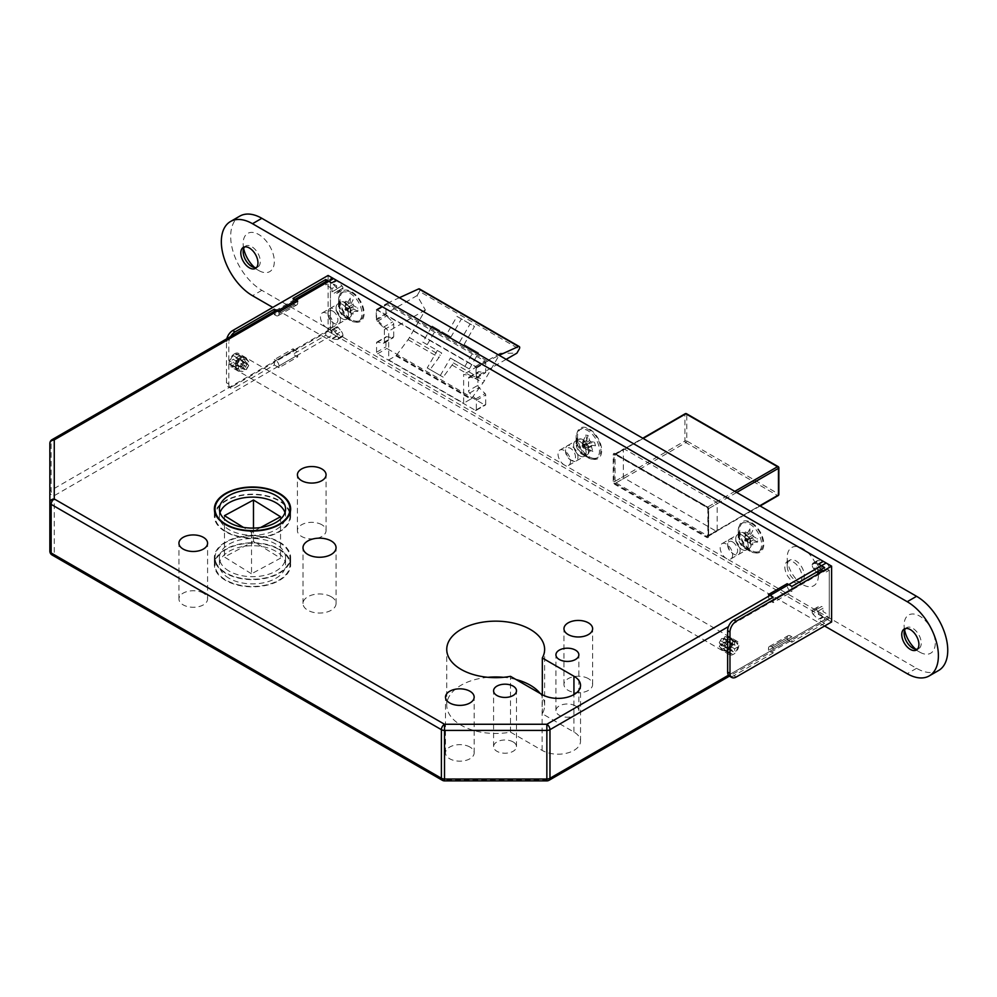 <?xml version="1.0" encoding="UTF-8"?>
<svg xmlns="http://www.w3.org/2000/svg" width="997" height="997" viewBox="0 0 997 997"><rect width="100%" height="100%" fill="white"/><g stroke="black" fill="none" stroke-linecap="round" stroke-linejoin="round"><path stroke-width="0.75" stroke-dasharray="4.99 3.74" d="M234.569 353.761A7.714 4.449 -60 0 1 238.433 353.374A7.714 4.449 -60 0 1 239.616 359.556A7.714 4.449 -60 0 1 234.569 366.36A7.714 4.449 -60 0 1 230.718 366.746A7.714 4.449 -60 0 1 229.534 360.565A7.714 4.449 -60 0 1 234.569 353.761M733.406 641.756A7.714 4.449 -60 0 1 737.269 641.383A7.714 4.449 -60 0 1 738.453 647.564A7.714 4.449 -60 0 1 733.406 654.356A7.714 4.449 -60 0 1 729.555 654.742A7.714 4.449 -60 0 1 728.371 648.561A7.714 4.449 -60 0 1 733.406 641.756M348.526 315.152A8.823 5.097 60 0 1 346.694 319.19A8.823 5.097 60 0 1 339.902 316.822A8.823 5.097 60 0 1 336.051 307.948A8.823 5.097 60 0 1 337.883 303.911A8.823 5.097 60 0 1 344.675 306.278A8.823 5.097 60 0 1 348.526 315.152M332.936 324.15A8.823 5.097 60 0 1 331.116 328.187A8.823 5.097 60 0 1 324.312 325.82A8.823 5.097 60 0 1 320.461 316.946A8.823 5.097 60 0 1 322.293 312.908A8.823 5.097 60 0 1 329.085 315.276A8.823 5.097 60 0 1 332.936 324.15M586.099 452.314A8.823 5.097 60 0 1 584.267 456.352A8.823 5.097 60 0 1 577.475 453.984A8.823 5.097 60 0 1 573.624 445.111A8.823 5.097 60 0 1 575.456 441.073A8.823 5.097 60 0 1 582.248 443.441A8.823 5.097 60 0 1 586.099 452.314M570.508 461.312A8.823 5.097 60 0 1 568.676 465.35A8.823 5.097 60 0 1 561.884 462.982A8.823 5.097 60 0 1 558.033 454.109A8.823 5.097 60 0 1 559.865 450.071A8.823 5.097 60 0 1 566.657 452.439A8.823 5.097 60 0 1 570.508 461.312M748.211 545.907A8.823 5.097 60 0 1 746.392 549.945A8.823 5.097 60 0 1 739.6 547.59A8.823 5.097 60 0 1 735.749 538.704A8.823 5.097 60 0 1 737.568 534.679A8.823 5.097 60 0 1 744.373 537.034A8.823 5.097 60 0 1 748.211 545.907M732.633 554.905A8.823 5.097 60 0 1 730.801 558.943A8.823 5.097 60 0 1 724.009 556.588A8.823 5.097 60 0 1 720.158 547.714A8.823 5.097 60 0 1 721.978 543.677A8.823 5.097 60 0 1 728.782 546.032A8.823 5.097 60 0 1 732.633 554.905M289.977 512.122A38.135 22.021 0 0 0 279.472 500.644A38.135 22.021 0 0 0 241.249 495.173A38.135 22.021 0 0 0 215.028 512.122M214.878 512.608A38.135 22.021 0 0 0 214.367 516.209A38.135 22.021 0 0 0 225.534 531.775A38.135 22.021 0 0 0 267.096 536.548A38.135 22.021 0 0 0 290.638 516.209A38.135 22.021 0 0 0 290.127 512.608M225.995 531.513A37.475 21.635 0 0 0 266.847 536.199A37.475 21.635 0 0 0 289.977 516.209A37.475 21.635 0 0 0 278.998 500.905A37.475 21.635 0 0 0 238.158 496.219A37.475 21.635 0 0 0 215.028 516.209A37.475 21.635 0 0 0 225.995 531.513M220.025 512.608A33.063 19.093 0 0 0 219.427 516.209A33.063 19.093 0 0 0 229.123 529.706A33.063 19.093 0 0 0 265.152 533.844A33.063 19.093 0 0 0 285.566 516.209A33.063 19.093 0 0 0 284.98 512.608M225.534 580.379A38.135 22.021 180 0 1 214.367 564.813A38.135 22.021 180 0 1 237.909 544.462A38.135 22.021 180 0 1 279.472 549.235A38.135 22.021 180 0 1 290.638 564.813A38.135 22.021 180 0 1 267.096 585.152A38.135 22.021 180 0 1 225.534 580.379M225.534 573.175A38.135 22.021 180 0 1 214.367 557.61A38.135 22.021 180 0 1 237.909 537.271A38.135 22.021 180 0 1 279.472 542.044A38.135 22.021 180 0 1 290.638 557.61A38.135 22.021 180 0 1 267.096 577.948A38.135 22.021 180 0 1 225.534 573.175M278.998 542.306A37.475 21.635 180 0 1 289.977 557.61A37.475 21.635 180 0 1 266.847 577.599A37.475 21.635 180 0 1 225.995 572.914A37.475 21.635 180 0 1 215.028 557.61A37.475 21.635 180 0 1 238.158 537.62A37.475 21.635 180 0 1 278.998 542.306M278.998 549.509A37.475 21.635 180 0 1 289.977 564.813A37.475 21.635 180 0 1 266.847 584.803A37.475 21.635 180 0 1 225.995 580.104A37.475 21.635 180 0 1 215.028 564.813A37.475 21.635 180 0 1 238.158 544.823A37.475 21.635 180 0 1 278.998 549.509M229.123 578.31A33.063 19.093 180 0 1 219.427 564.813A33.063 19.093 180 0 1 239.841 547.166A33.063 19.093 180 0 1 275.882 551.316A33.063 19.093 180 0 1 285.566 564.813A33.063 19.093 180 0 1 265.152 582.447A33.063 19.093 180 0 1 229.123 578.31M229.123 571.107A33.063 19.093 180 0 1 219.427 557.61A33.063 19.093 180 0 1 239.841 539.975A33.063 19.093 180 0 1 275.882 544.113A33.063 19.093 180 0 1 285.566 557.61A33.063 19.093 180 0 1 265.152 575.244A33.063 19.093 180 0 1 229.123 571.107M513.143 741.93A11.466 6.618 0 0 0 500.644 740.497A11.466 6.618 0 0 0 493.577 746.603A11.466 6.618 0 0 0 496.93 751.289A11.466 6.618 0 0 0 509.417 752.723A11.466 6.618 0 0 0 516.496 746.603A11.466 6.618 0 0 0 513.143 741.93M575.493 705.926A11.466 6.618 0 0 0 563.006 704.493A11.466 6.618 0 0 0 555.927 710.612A11.466 6.618 0 0 0 559.28 715.285A11.466 6.618 0 0 0 571.78 716.718A11.466 6.618 0 0 0 578.858 710.612A11.466 6.618 0 0 0 575.493 705.926M469.961 747.065A14.332 8.275 0 0 0 454.345 745.27A14.332 8.275 0 0 0 445.497 752.909A14.332 8.275 0 0 0 449.697 758.754A14.332 8.275 0 0 0 465.312 760.549A14.332 8.275 0 0 0 474.161 752.909A14.332 8.275 0 0 0 469.961 747.065M588.429 678.658A14.332 8.275 0 0 0 572.814 676.863A14.332 8.275 0 0 0 563.966 684.515A14.332 8.275 0 0 0 568.165 690.36A14.332 8.275 0 0 0 583.781 692.155A14.332 8.275 0 0 0 592.629 684.515A14.332 8.275 0 0 0 588.429 678.658M203.4 593.165A14.332 8.275 0 0 0 187.785 591.371A14.332 8.275 0 0 0 178.937 599.01A14.332 8.275 0 0 0 183.136 604.855A14.332 8.275 0 0 0 198.752 606.65A14.332 8.275 0 0 0 207.588 599.01A14.332 8.275 0 0 0 203.4 593.165M321.869 524.758A14.332 8.275 0 0 0 306.253 522.964A14.332 8.275 0 0 0 297.405 530.616A14.332 8.275 0 0 0 301.605 536.461A14.332 8.275 0 0 0 317.22 538.255A14.332 8.275 0 0 0 326.069 530.616A14.332 8.275 0 0 0 321.869 524.758M331.228 596.754A16.538 9.546 0 0 0 313.208 594.686A16.538 9.546 0 0 0 303.001 603.509A16.538 9.546 0 0 0 307.836 610.264A16.538 9.546 0 0 0 325.857 612.332A16.538 9.546 0 0 0 336.064 603.509A16.538 9.546 0 0 0 331.228 596.754M516.01 679.505A48.94 28.252 0 0 0 503.423 677.312M487.944 677.312A48.94 28.252 0 0 0 446.743 705.215A48.94 28.252 0 0 0 461.075 725.193A48.94 28.252 0 0 0 510.514 732.134L510.514 676.34M826.164 563.006A4.412 2.542 60 0 1 829.28 568.415L728.471 626.602M728.471 675.206L829.28 617.006L829.28 568.415M829.28 617.006A4.412 2.542 60 0 1 828.357 619.025A4.412 2.542 60 0 1 826.164 618.813L333.559 334.406A4.412 2.542 60 0 1 330.443 329.01L330.443 280.406A4.412 2.542 60 0 1 331.353 278.387L327.589 280.568M486.947 360.877L387.185 303.275L376.268 309.569L376.268 319.152L388.693 331.141L388.693 359.942L463.63 403.199L463.63 374.398L476.043 376.741L476.043 367.17L499.148 355.306M376.268 309.569L476.043 367.17M260.578 527.525L251.518 532.398L243.38 527.363M251.518 532.398L251.518 573.798L280.543 558.17L253.475 541.421L224.462 557.049L251.518 573.798M224.462 515.648L224.462 557.049M280.543 516.77L280.543 558.17M253.475 528.098L253.475 541.421M430.068 369.575L443.167 377.14L452.077 365.052A13.223 7.64 120 0 0 453.436 362.97L454.819 360.578L469.313 368.952L478.572 352.913L464.079 344.538L474.497 326.493L461.399 318.94L450.98 336.986L436.487 328.611L427.227 344.65L441.721 353.025L440.338 355.418A13.223 7.64 120 0 1 438.979 357.487L430.068 369.575L427.227 367.943L437.309 350.47L441.721 353.025M388.693 359.942L395.859 355.804A3.527 2.031 120 0 0 396.507 355.293L471.456 398.563L482.997 382.898A13.223 7.64 120 0 0 484.368 380.792L500.282 353.237L516.87 353.175M396.507 355.293L408.06 339.641A13.223 7.64 120 0 0 409.431 337.534L425.345 309.98L417.107 295.573L419.488 291.46L519.25 349.05M417.107 295.573L376.268 319.152M387.185 303.275L399.373 297.717M419.488 291.46A2.206 1.271 120 0 0 419.463 288.943M395.859 355.804L470.796 399.062L463.63 403.199M470.796 399.062A3.527 2.031 120 0 0 471.456 398.563M506.152 359.356L476.043 376.741M500.282 353.237L463.63 374.398M425.345 309.98L388.693 331.141M427.227 367.943L443.167 377.14M440.325 375.495L450.407 358.035L454.819 360.578M450.407 358.035L469.313 368.952M464.901 366.41L474.161 350.371L478.572 352.913M464.079 344.538L474.161 350.371M459.667 341.996L470.086 323.95L474.497 326.493M427.227 344.65L422.815 342.108L432.075 326.069L446.569 334.444L456.987 316.385L470.086 323.95M456.987 316.385L461.399 318.94M446.569 334.444L450.98 336.986M432.075 326.069L436.487 328.611M422.815 342.108L437.309 350.47M510.514 732.134L542.131 750.392A22.482 12.986 0 0 0 566.645 753.209A22.482 12.986 0 0 0 580.528 741.207A22.482 12.986 0 0 0 573.936 732.035L542.318 713.777A48.94 28.252 0 0 0 544.624 705.215A48.94 28.252 0 0 0 540.2 693.476M542.318 713.777L542.318 694.697M330.443 329.01L51.146 490.262A4.412 2.542 180 0 0 49.85 492.069A4.412 3.602 180 0 0 54.262 495.671L333.559 334.406M49.85 551.154A4.412 3.602 180 0 0 54.262 554.756L54.262 495.671A4.412 2.542 -120 0 1 51.146 490.262L51.146 441.659L330.443 280.406M444.512 780.875L444.512 780.065L54.262 554.756A4.412 2.542 120 0 1 52.056 554.98M546.855 780.875L546.855 780.065L444.512 780.065A4.412 2.542 120 0 1 442.307 780.277M583.581 448.114L583.507 446.606L586.224 448.039L585.164 444.425L582.56 444.151L583.619 447.753L586.224 448.039L583.594 448.189L582.435 443.316L585.575 435.141L587.071 440.275L582.622 443.578L582.909 440.873L583.955 444.488L587.657 444.886L590.249 451.192L583.806 448.014L583.955 444.488M582.535 444.575L582.771 445.397L582.56 444.151L586.784 444.026L590.772 441.733L594.461 442.132L586.784 444.026M572.378 460.527A7.054 4.075 60 0 1 570.508 459.866A7.054 4.075 60 0 1 565.523 451.23A7.054 4.075 60 0 1 568.639 447.69A7.054 4.075 60 0 1 575.132 454.62A7.054 4.075 60 0 1 572.378 460.527M574.098 461.412A8.823 5.097 60 0 1 571.755 460.589A8.823 5.097 60 0 1 565.523 449.797A8.823 5.097 60 0 1 567.343 445.759A8.823 5.097 60 0 1 569.412 445.36A8.823 5.097 60 0 1 576.951 452.414A8.823 5.097 60 0 1 576.166 461.025A8.823 5.097 60 0 1 574.098 461.412M584.691 455.293A8.823 5.097 60 0 1 582.36 454.47A8.823 5.097 60 0 1 576.116 443.665A8.823 5.097 60 0 1 577.948 439.64A8.823 5.097 60 0 1 580.017 439.241A8.823 5.097 60 0 1 587.557 446.295A8.823 5.097 60 0 1 586.759 454.906A8.823 5.097 60 0 1 584.691 455.293M592.206 459.168A16.538 9.546 60 0 1 587.806 457.623A16.538 9.546 60 0 1 576.116 437.371A16.538 9.546 60 0 1 579.544 429.807A16.538 9.546 60 0 1 583.419 429.071A16.538 9.546 60 0 1 597.552 442.294A16.538 9.546 60 0 1 596.081 458.446A16.538 9.546 60 0 1 592.206 459.168M593.601 458.358A16.538 9.546 60 0 1 579.469 445.136A16.538 9.546 60 0 1 580.952 428.997A16.538 9.546 60 0 1 584.828 428.261A16.538 9.546 60 0 1 598.96 441.484A16.538 9.546 60 0 1 597.477 457.635A16.538 9.546 60 0 1 593.601 458.358M582.909 440.873L586.61 441.272M591.358 446.344L591.819 445.347L595.521 445.746L587.844 447.641L587.37 448.638L591.358 446.344L592.854 451.479L590.249 451.192M591.819 445.347L587.844 447.641M583.681 447.192L587.657 444.886M590.772 441.733L589.676 440.562L585.688 442.867L588.168 435.427L589.676 440.562M588.168 435.427L585.575 435.141M594.461 442.132L595.521 445.746M584.167 444.674L584.354 445.347L585.164 444.425L584.84 445.397A1.77 1.321 -83.7 0 0 585.501 447.665L587.183 448.388M592.854 451.479L587.37 448.638M588.753 446.058L584.778 448.351M583.095 442.581L587.071 440.275M585.688 442.867L585.812 443.69M584.84 445.397L583.507 446.606M582.896 447.391A1.77 1.321 -83.7 0 1 582.236 445.123M748.759 538.392L747.401 539.788A1.77 1.022 120 0 0 747.401 541.82L745.108 540.499L745.108 537.258L745.108 541.109A1.77 1.022 0 0 0 745.631 541.82A1.77 1.022 0 0 0 746.878 542.119L747.912 542.119L747.912 538.879L745.108 537.869A1.77 1.022 0 0 0 745.631 538.579A1.77 1.022 0 0 0 746.878 538.879L747.912 538.879L745.631 540.2L746.878 541.521L752.735 544.923L752.735 540.312L753.582 539.826L749.594 542.119L757.57 542.131L757.57 538.891L753.582 536.585L752.735 535.127L752.735 530.516L748.759 538.392L757.57 538.891M732.633 541.944A7.054 4.075 60 0 1 737.618 550.593A7.054 4.075 60 0 1 732.633 553.472L733.879 554.195A8.823 5.097 60 0 1 727.636 543.39A8.823 5.097 60 0 1 729.468 539.352A8.823 5.097 60 0 1 733.879 539.788A8.823 5.097 60 0 1 739.637 547.565A8.823 5.097 60 0 1 738.279 554.631A8.823 5.097 60 0 1 733.879 554.195L732.633 553.472A7.054 4.075 60 0 1 727.636 544.836A7.054 4.075 60 0 1 732.633 541.944M744.472 533.669A8.823 5.097 60 0 1 750.23 541.446A8.823 5.097 60 0 1 748.884 548.512A8.823 5.097 60 0 1 744.472 548.076L749.931 551.216A16.538 9.546 60 0 1 738.241 530.965A16.538 9.546 60 0 1 741.668 523.4A16.538 9.546 60 0 1 749.931 524.223A16.538 9.546 60 0 1 760.736 538.791A16.538 9.546 60 0 1 758.194 552.039A16.538 9.546 60 0 1 749.931 551.216L744.472 548.076A8.823 5.097 60 0 1 738.241 537.271A8.823 5.097 60 0 1 740.061 533.233A8.823 5.097 60 0 1 744.472 533.669M751.339 523.413A16.538 9.546 60 0 1 762.132 537.981A16.538 9.546 60 0 1 759.602 551.229A16.538 9.546 60 0 1 751.339 550.406A16.538 9.546 60 0 1 740.534 535.838A16.538 9.546 60 0 1 743.064 522.59A16.538 9.546 60 0 1 751.339 523.413M749.594 542.119L752.735 540.312M745.095 534.928L745.108 539.527L749.083 537.233L745.095 534.928L745.095 531.688L745.108 536.286L749.931 533.507L749.931 528.896L752.735 530.516M757.57 542.131L753.582 539.826M749.931 533.507L749.083 533.993L745.095 531.688M749.083 533.993L745.108 536.286L744.585 538.168A1.77 1.022 120 0 0 744.585 540.2L745.108 539.527M749.594 538.879L753.582 536.585M749.083 537.233L749.931 538.692L745.955 540.985L749.931 543.303L749.931 538.692M749.931 543.303L752.735 544.923M749.931 528.896L745.955 535.8M752.735 535.127L748.759 537.42M745.955 540.985L745.108 541.109M349.062 307.637L347.704 309.033A1.77 1.022 120 0 0 347.704 311.064L345.423 309.743L345.423 306.503L345.423 310.341A1.77 1.022 0 0 0 345.934 311.064A1.77 1.022 0 0 0 347.18 311.363L348.227 311.363L348.227 308.123L345.423 307.101A1.77 1.022 0 0 0 345.934 307.824A1.77 1.022 0 0 0 347.18 308.123L348.227 308.123L345.934 309.444L347.18 310.765L353.05 314.167L353.05 309.556L353.885 309.07L349.91 311.363L357.873 311.376L357.873 308.135L353.885 305.83L353.05 304.372L353.05 299.761L349.062 307.637L357.873 308.135M332.936 311.189A7.054 4.075 60 0 1 337.921 319.825A7.054 4.075 60 0 1 332.936 322.716L334.182 323.427A8.823 5.097 60 0 1 327.951 312.634A8.823 5.097 60 0 1 329.77 308.596A8.823 5.097 60 0 1 334.182 309.033A8.823 5.097 60 0 1 339.94 316.797A8.823 5.097 60 0 1 338.594 323.863A8.823 5.097 60 0 1 334.182 323.427L332.936 322.716A7.054 4.075 60 0 1 327.951 314.067A7.054 4.075 60 0 1 332.936 311.189M344.788 302.914A8.823 5.097 60 0 1 350.545 310.678A8.823 5.097 60 0 1 349.199 317.744A8.823 5.097 60 0 1 344.788 317.308L350.246 320.461A16.538 9.546 60 0 1 338.544 300.209A16.538 9.546 60 0 1 341.971 292.644A16.538 9.546 60 0 1 350.246 293.467A16.538 9.546 60 0 1 361.039 308.036A16.538 9.546 60 0 1 358.509 321.283A16.538 9.546 60 0 1 350.246 320.461L344.788 317.308A8.823 5.097 60 0 1 338.544 306.515A8.823 5.097 60 0 1 340.376 302.477A8.823 5.097 60 0 1 344.788 302.914M351.642 292.657A16.538 9.546 60 0 1 362.447 307.226A16.538 9.546 60 0 1 359.917 320.473A16.538 9.546 60 0 1 351.642 319.651A16.538 9.546 60 0 1 340.837 305.082A16.538 9.546 60 0 1 343.379 291.834A16.538 9.546 60 0 1 351.642 292.657M349.91 311.363L353.05 309.556M345.411 304.172L345.423 308.771L349.399 306.478L345.411 304.172L345.411 300.932L345.423 305.531L350.246 302.752L350.246 298.14L353.05 299.761M357.873 311.376L353.885 309.07M350.246 302.752L349.399 303.238L345.411 300.932M349.399 303.238L345.423 305.531L344.9 307.412A1.77 1.022 120 0 0 344.9 309.444L345.423 308.771M349.91 308.123L353.885 305.83M349.399 306.478L350.246 307.936L346.258 310.229L350.246 312.547L350.246 307.936M350.246 312.547L353.05 314.167M350.246 298.14L346.258 305.045M353.05 304.372L349.062 306.665M346.258 310.229L345.423 310.341M720.769 645.271L722.177 646.081A7.49 4.324 -60 0 1 726.078 639.326L724.682 638.516A7.49 4.324 120 0 0 720.769 645.271L719.261 642.604L721.616 638.529L724.682 638.516M724.084 646.068L727.012 644.374L727.012 640.984A6.169 3.564 120 0 0 724.084 646.068L722.177 646.081M726.078 639.326L727.012 640.984M720.794 640.784L727.012 644.374L727.012 640.61A6.618 3.814 -60 0 0 723.76 646.255L728.894 649.221A6.618 3.814 -60 0 1 732.159 643.576L732.159 647.34L728.894 649.221M724.084 648.947A6.169 3.564 120 0 0 727.012 650.642L726.078 651.215A7.49 4.324 -60 0 1 723.585 651.041A7.49 4.324 -60 0 1 722.177 648.96L727.012 647.252L732.159 650.218L732.159 653.982A6.618 3.814 -60 0 1 730.103 653.783A6.618 3.814 -60 0 1 728.894 652.1L732.159 650.218M727.012 650.642L726.078 651.215L724.682 650.405L720.794 643.663L727.012 647.252L727.012 650.642M722.177 648.96L719.273 646.455L720.794 643.663M823.036 608.245L818.363 610.949A1.321 0.76 -120 0 0 816.967 609.204L821.64 606.5A1.321 0.76 60 0 1 823.036 608.245L823.036 611.61L829.28 615.211L829.28 570.209L824.594 572.914L824.594 567.505M737.917 646.891A6.618 3.814 -60 0 1 734.652 652.549L734.652 648.785L737.917 646.891L732.77 643.925A6.618 3.814 -60 0 1 729.505 649.57L734.652 652.549M734.652 642.13A6.618 3.814 -60 0 1 736.708 642.33A6.618 3.814 -60 0 1 737.917 644.012L734.652 645.894L734.652 642.13L729.505 639.164A6.618 3.814 -60 0 1 731.574 639.364A6.618 3.814 -60 0 1 732.77 641.046L737.917 644.012M736.21 677.038L733.879 675.692L773.161 653.01L773.161 647.614L791.867 636.809L791.867 642.205L824.594 623.312L824.594 617.916L829.28 615.211M733.879 675.692A8.823 5.097 -60 0 1 729.468 676.128L828.357 619.025M791.867 586.41L791.867 591.807L773.161 602.612L773.161 597.215M732.159 643.576L727.012 640.61M729.505 639.164L729.505 642.928L728.57 637.881A7.49 4.324 -60 0 1 731.075 638.055A7.49 4.324 -60 0 1 732.483 640.136L731.075 639.326L723.286 639.339L729.505 642.928L732.77 641.046M729.505 649.57L729.505 645.807L732.77 643.925M723.76 646.255L727.012 644.374L732.159 647.34M818.662 564.078A2.206 1.271 -120 0 0 818.088 563.878L813.103 563.305A2.206 1.271 -120 0 0 812.58 563.405A2.206 1.271 -120 0 0 812.131 564.414L812.131 564.713A4.412 2.542 -120 0 0 813.689 568.726L818.363 566.034L821.64 570.097L816.967 572.801A1.321 0.76 -120 0 0 818.363 572.677L818.363 569.312L823.036 566.608L829.28 570.209M818.363 566.034A4.412 2.542 60 0 1 816.805 562.009L812.131 564.713M812.131 564.414L816.805 562.009M816.805 561.71A2.206 1.271 60 0 1 817.266 560.7A2.206 1.271 60 0 1 817.789 560.601L813.103 563.305M818.088 563.878L822.762 561.174L817.789 560.601M831.61 621.966L823.335 617.18A2.206 1.271 60 0 1 822.762 616.719L817.789 611.547A2.206 1.271 60 0 1 816.805 609.317L816.805 609.005A4.412 2.542 60 0 1 817.714 606.986A4.412 2.542 60 0 1 818.363 606.787L821.64 606.5M818.363 572.677L823.036 569.972L823.036 566.608M823.036 569.972A1.321 0.76 60 0 1 821.64 570.097M824.594 623.312L818.662 619.885L823.335 617.18M787.181 637.706A4.412 2.542 60 0 1 788.104 635.687A4.412 2.542 60 0 1 790.309 635.912L771.603 646.704A4.412 2.542 -120 0 0 769.397 646.492A4.412 2.542 -120 0 0 768.475 648.511L787.181 637.706L787.181 639.513L768.475 650.306L773.161 653.01M787.181 639.513L791.867 642.205M790.309 590.909A4.412 2.542 60 0 1 787.181 585.513L768.475 596.306A4.412 2.542 -120 0 0 771.603 601.714L790.309 590.909L791.867 591.807M787.181 583.706L787.181 585.513M771.603 601.714L773.161 602.612M768.475 596.306L768.475 594.511M790.309 635.912L791.867 636.809M771.603 646.704L773.161 647.614M768.475 650.306L768.475 648.511M732.159 653.982L727.012 651.016A6.618 3.814 -60 0 1 724.956 650.817A6.618 3.814 -60 0 1 723.76 649.134L728.894 652.1M727.012 651.016L727.012 647.252L723.76 649.134M729.505 639.538A6.169 3.564 120 0 1 732.446 641.233L732.483 640.136L732.446 641.233L729.505 642.928L734.652 645.894M723.286 642.218L731.075 642.205L732.483 643.015A7.49 4.324 -60 0 1 728.57 649.782L727.174 648.972L723.286 642.218L729.505 645.807L732.446 644.112L732.483 643.015L732.446 644.112A6.169 3.564 120 0 1 729.505 649.197L728.57 649.782L729.505 649.197L729.505 645.807L734.652 648.785M818.363 610.949L818.363 614.314L823.036 611.61M818.363 606.787L813.689 609.491L816.967 609.204M816.805 609.317L812.131 612.008L816.805 609.005M822.762 616.719L818.088 619.424L813.103 614.252L817.789 611.547M818.363 614.314L824.594 617.916M813.689 609.491A4.412 2.542 -120 0 0 813.041 609.69A4.412 2.542 -120 0 0 812.131 611.709M812.131 612.008A2.206 1.271 -120 0 0 813.103 614.252M818.363 569.312L824.594 572.914M813.689 568.726L816.967 572.801M723.286 639.339L724.956 636.622L728.57 637.881M236.9 368.79L235.504 367.98A7.49 4.324 120 0 0 236.9 370.061A7.49 4.324 120 0 0 239.405 370.236L240.813 371.046A7.49 4.324 -60 0 1 238.308 370.872A7.49 4.324 -60 0 1 236.9 368.79L244.689 368.778L243.031 371.507L240.813 371.046M235.541 366.884L238.47 365.189L238.47 368.578A6.169 3.564 -60 0 1 235.541 366.884L235.504 367.98L235.541 366.884M239.405 370.236L238.47 368.578M244.689 368.778L238.47 365.189L238.47 368.952A6.618 3.814 120 0 1 236.414 368.753L231.267 365.787A6.618 3.814 120 0 0 233.323 365.986L233.323 362.223L230.07 364.104A6.618 3.814 120 0 0 231.267 365.787M236.9 365.911A7.49 4.324 -60 0 1 240.813 359.157L239.405 358.347L238.47 358.92L238.47 362.31L235.541 364.005A6.169 3.564 -60 0 1 238.47 358.92L239.405 358.347A7.49 4.324 120 0 0 235.504 365.101L235.541 364.005L235.504 365.101L236.9 365.911L244.689 365.899L233.323 359.344L233.323 355.58A6.618 3.814 120 0 0 230.07 361.226L233.323 359.344M240.813 359.157L244.689 365.899M336.674 289.18L332.001 291.872A1.321 0.76 -120 0 0 333.409 293.617L338.083 290.925A1.321 0.76 60 0 1 336.674 289.18L336.674 285.815L330.443 282.213L330.443 327.215L325.77 329.907L325.77 335.316L293.031 354.209L293.031 348.813L274.325 359.605L274.325 365.014L235.043 387.696L232.7 386.338A8.823 5.097 -60 0 1 228.301 386.774A8.823 5.097 -60 0 1 226.469 382.736L226.469 341.335A8.823 5.097 -60 0 1 226.818 338.743M239.081 356.016A6.618 3.814 120 0 0 237.884 354.334A6.618 3.814 120 0 0 235.815 354.134L235.815 357.898L239.081 356.016L244.228 358.995A6.618 3.814 120 0 0 243.031 357.3A6.618 3.814 120 0 0 240.962 357.1L235.815 354.134M235.815 364.541A6.618 3.814 120 0 0 239.081 358.895L235.815 360.777L235.815 364.541L240.962 367.519A6.618 3.814 120 0 0 244.228 361.874L239.081 358.895M325.77 281.615L325.77 284.905L330.443 282.213M274.325 311.326L274.325 314.616L293.031 303.811L293.031 298.415M230.631 336.55A8.823 5.097 120 0 0 228.811 342.694L226.469 341.335M226.469 382.736L228.811 384.094L228.811 342.694M228.811 384.094A8.823 5.097 120 0 0 230.631 388.132A8.823 5.097 120 0 0 235.043 387.696M230.07 364.104L235.217 367.07A6.618 3.814 120 0 0 236.414 368.753M233.323 365.986L238.47 368.952M240.962 367.519L240.962 363.755L241.897 368.803A7.49 4.324 120 0 0 245.81 362.036L248.727 365.513L247.181 367.345L240.962 363.755L244.228 361.874M240.962 357.1L240.962 360.877L244.228 358.995M235.217 367.07L238.47 365.189L233.323 362.223M325.77 335.316L331.702 338.743A2.206 1.271 -120 0 0 332.275 338.943L337.26 339.516A2.206 1.271 -120 0 0 337.784 339.416A2.206 1.271 -120 0 0 338.232 338.407L338.232 338.108A4.412 2.542 -120 0 0 336.674 334.095L341.36 331.39L338.083 327.315L333.409 330.019A1.321 0.76 -120 0 0 332.001 330.144L332.001 333.509L336.674 330.817L330.443 327.215M341.36 331.39A4.412 2.542 60 0 1 342.918 335.416L338.232 338.108M338.232 338.407L342.918 335.416M342.918 335.715A2.206 1.271 60 0 1 342.457 336.724A2.206 1.271 60 0 1 341.934 336.824L337.26 339.516M332.275 338.943L336.961 336.238L341.934 336.824M336.961 336.238A2.206 1.271 60 0 1 336.375 336.039L331.702 338.743M328.1 275.459L328.1 331.266L336.375 336.039M342.918 288.108L338.232 290.812A2.206 1.271 -120 0 0 337.26 288.569L332.275 283.397L336.961 280.705L341.934 285.877A2.206 1.271 60 0 1 342.918 288.108L342.918 288.407A4.412 2.542 60 0 1 341.996 290.426A4.412 2.542 60 0 1 341.36 290.625L338.083 290.925M332.001 330.144L336.674 327.44L336.674 330.817M336.674 327.44A1.321 0.76 60 0 1 338.083 327.315M278.998 365.911A4.412 2.542 -120 0 0 275.882 360.515L294.589 349.71A4.412 2.542 60 0 1 297.704 355.106L278.998 365.911L278.998 367.706L297.704 356.914L293.031 354.209M278.998 367.706L274.325 365.014M328.1 331.266L232.7 386.338M294.589 349.71L293.031 348.813M297.704 356.914L297.704 355.106M275.882 360.515L274.325 359.605M297.704 302.914A4.412 2.542 60 0 1 296.794 304.932A4.412 2.542 60 0 1 294.589 304.708L275.882 315.513A4.412 2.542 -120 0 0 278.088 315.725A4.412 2.542 -120 0 0 278.998 313.706L297.704 302.914L297.704 301.106M294.589 304.708L293.031 303.811M275.882 315.513L274.325 314.616M278.998 311.911L278.998 313.706M233.323 355.58L238.47 358.546A6.618 3.814 120 0 0 235.217 364.192L230.07 361.226M238.47 358.546L238.47 362.31L235.217 364.192M245.81 362.036L240.962 363.755L235.815 360.777M245.81 359.157A7.49 4.324 120 0 0 244.402 357.076A7.49 4.324 120 0 0 241.897 356.901L243.305 357.711L247.181 364.466L248.714 361.662L245.81 359.157L243.904 359.182A6.169 3.564 -60 0 0 240.962 357.487L241.897 356.901L240.962 357.487L240.962 360.877L235.815 357.898M332.001 291.872L332.001 288.507L336.674 285.815M341.36 290.625L336.674 293.33L333.409 293.617M338.232 290.812L342.918 288.407M332.001 288.507L325.77 284.905M336.674 293.33A4.412 2.542 -120 0 0 337.322 293.13A4.412 2.542 -120 0 0 338.232 291.112M332.001 333.509L325.77 329.907M336.674 334.095L333.409 330.019M247.181 367.345L246.371 369.588L241.897 368.803M247.181 364.466L240.962 360.877L243.904 359.182M243.679 248.49A22.046 12.724 60 0 1 243.143 243.517A22.046 12.724 60 0 1 258.734 234.507A22.046 12.724 60 0 1 274.325 261.513A22.046 12.724 60 0 1 258.734 270.511L251.718 266.461L258.734 270.511A22.046 12.724 60 0 1 254.696 267.57M244.601 246.932A12.126 7.004 60 0 1 245.661 246.06A12.126 7.004 60 0 1 251.718 246.658A12.126 7.004 60 0 1 259.644 257.351A12.126 7.004 60 0 1 257.787 267.059A12.126 7.004 60 0 1 256.503 267.545M795.756 580.566L802.772 584.616A22.046 12.724 60 0 1 787.181 557.61A22.046 12.724 60 0 1 802.772 548.612A22.046 12.724 60 0 1 818.363 575.605A22.046 12.724 60 0 1 802.772 584.616L795.756 580.566A12.126 7.004 60 0 1 787.181 565.71A12.126 7.004 60 0 1 789.699 560.164A12.126 7.004 60 0 1 795.756 560.763A12.126 7.004 60 0 1 803.682 571.443A12.126 7.004 60 0 1 801.825 581.164A12.126 7.004 60 0 1 795.756 580.566M793.425 562.109A12.126 7.004 60 0 1 801.339 572.789A12.126 7.004 60 0 1 799.482 582.51A12.126 7.004 60 0 1 793.425 581.912A12.126 7.004 60 0 1 785.499 571.231A12.126 7.004 60 0 1 787.356 561.51A12.126 7.004 60 0 1 793.425 562.109M904.628 630.079A22.046 12.724 60 0 1 904.105 625.107A22.046 12.724 60 0 1 919.695 616.109A22.046 12.724 60 0 1 935.273 643.115A22.046 12.724 60 0 1 919.695 652.113L912.679 648.062L919.695 652.113A22.046 12.724 60 0 1 915.645 649.159M905.563 628.534A12.126 7.004 60 0 1 906.609 627.661A12.126 7.004 60 0 1 912.679 628.26A12.126 7.004 60 0 1 920.592 638.94A12.126 7.004 60 0 1 918.736 648.661A12.126 7.004 60 0 1 917.452 649.134M345.411 316.946L351.642 320.548A17.634 10.182 60 0 1 339.167 298.95A17.634 10.182 60 0 1 351.642 291.747A17.634 10.182 60 0 1 364.117 313.357A17.634 10.182 60 0 1 351.642 320.548L345.411 316.946A8.823 5.097 60 0 1 339.167 306.154A8.823 5.097 60 0 1 340.999 302.116A8.823 5.097 60 0 1 345.411 302.552A8.823 5.097 60 0 1 351.168 310.316A8.823 5.097 60 0 1 349.822 317.382A8.823 5.097 60 0 1 345.411 316.946M342.295 304.347A8.823 5.097 60 0 1 348.053 312.123A8.823 5.097 60 0 1 346.694 319.19A8.823 5.097 60 0 1 342.295 318.753A8.823 5.097 60 0 1 336.525 310.977A8.823 5.097 60 0 1 337.883 303.911A8.823 5.097 60 0 1 342.295 304.347M582.983 454.109L589.215 457.71A17.634 10.182 60 0 1 576.74 436.113A17.634 10.182 60 0 1 589.215 428.909A17.634 10.182 60 0 1 601.69 450.507A17.634 10.182 60 0 1 589.215 457.71L582.983 454.109A8.823 5.097 60 0 1 576.74 443.316A8.823 5.097 60 0 1 578.572 439.278A8.823 5.097 60 0 1 582.983 439.714A8.823 5.097 60 0 1 588.741 447.479A8.823 5.097 60 0 1 587.383 454.545A8.823 5.097 60 0 1 582.983 454.109M579.855 441.509A8.823 5.097 60 0 1 585.625 449.286A8.823 5.097 60 0 1 584.267 456.352A8.823 5.097 60 0 1 579.855 455.916A8.823 5.097 60 0 1 574.098 448.139A8.823 5.097 60 0 1 575.456 441.073A8.823 5.097 60 0 1 579.855 441.509M745.095 547.714L751.339 551.316A17.634 10.182 60 0 1 738.864 529.706A17.634 10.182 60 0 1 751.339 522.515A17.634 10.182 60 0 1 763.802 544.113A17.634 10.182 60 0 1 751.339 551.316L745.095 547.714A8.823 5.097 60 0 1 738.864 536.909A8.823 5.097 60 0 1 740.684 532.872A8.823 5.097 60 0 1 745.095 533.308A8.823 5.097 60 0 1 750.853 541.084A8.823 5.097 60 0 1 749.507 548.151A8.823 5.097 60 0 1 745.095 547.714M741.98 535.115A8.823 5.097 60 0 1 747.738 542.879A8.823 5.097 60 0 1 746.392 549.945A8.823 5.097 60 0 1 741.98 549.509A8.823 5.097 60 0 1 736.222 541.745A8.823 5.097 60 0 1 737.568 534.679A8.823 5.097 60 0 1 741.98 535.115M938.613 670.495A44.092 25.461 60 0 1 916.567 668.314L261.85 290.314A44.092 25.461 60 0 1 233.049 251.456A44.092 25.461 60 0 1 239.803 216.125M824.594 626.004L272.767 307.412M623.349 449.522A1.321 0.76 60 0 1 624.284 448.974L716.257 502.077A1.321 0.76 60 0 1 717.192 503.697L717.192 530.703A1.321 0.76 60 0 1 716.257 531.239L624.284 478.136A1.321 0.76 60 0 1 623.349 476.516L623.349 449.522L614.002 454.919A1.321 0.76 60 0 1 614.937 454.383L706.91 507.485A1.321 0.76 60 0 1 707.845 509.106L707.845 536.099A1.321 0.76 60 0 1 706.91 536.635L614.937 483.545A1.321 0.76 60 0 1 614.002 481.925L614.002 454.919M477.912 385.316A2.206 1.271 -120 0 0 478.971 387.634L485.065 393.516A1.321 0.76 60 0 1 485.701 394.912L485.701 404.433A1.321 0.76 60 0 1 484.766 404.969L386.873 348.452A1.321 0.76 60 0 1 385.939 346.831L385.939 337.31A1.321 0.76 60 0 1 386.574 336.662L392.668 337.809A2.206 1.271 -120 0 0 393.279 337.721A2.206 1.271 -120 0 0 393.728 336.712L393.728 324.187A2.206 1.271 -120 0 0 392.668 321.869L386.574 315.987A1.321 0.76 60 0 1 385.939 314.591L385.939 305.07A1.321 0.76 60 0 1 386.873 304.534L484.766 361.051A1.321 0.76 60 0 1 485.701 362.671L485.701 372.193A1.321 0.76 60 0 1 485.065 372.841L478.971 371.694A2.206 1.271 -120 0 0 478.373 371.781A2.206 1.271 -120 0 0 477.912 372.791L477.912 385.316L468.553 390.712A2.206 1.271 -120 0 0 469.624 393.042L475.719 398.925A1.321 0.76 60 0 1 476.354 400.308L476.354 409.829A1.321 0.76 60 0 1 475.419 410.365L377.527 353.848A1.321 0.76 60 0 1 376.579 352.228L376.579 342.706A1.321 0.76 60 0 1 377.227 342.058L383.322 343.205A2.206 1.271 -120 0 0 383.92 343.13A2.206 1.271 -120 0 0 384.381 342.121L384.381 329.583A2.206 1.271 -120 0 0 383.322 327.265L377.227 321.383A1.321 0.76 60 0 1 376.579 319.987L376.579 310.466A1.321 0.76 60 0 1 377.527 309.93L475.419 366.447A1.321 0.76 60 0 1 476.354 368.067L476.354 377.589A1.321 0.76 60 0 1 475.719 378.249L469.624 377.09A2.206 1.271 -120 0 0 469.014 377.178A2.206 1.271 -120 0 0 468.553 378.187L468.553 390.712M736.683 492.456L708.618 508.644L708.618 535.289A1.321 0.76 0 0 0 708.618 536.374A2.642 1.533 60 0 1 706.748 537.445L615.087 484.53A2.642 1.533 60 0 1 613.217 481.289A1.321 0.76 0 0 0 615.087 481.289L615.087 454.644L684.927 414.328L684.927 440.973L615.087 481.289A1.321 0.76 -120 0 0 616.021 482.909L685.861 442.593L777.523 495.509L707.683 535.825L616.021 482.909A1.321 0.76 -60 0 0 615.087 484.53M708.618 536.374L708.618 509.729A2.642 1.533 60 0 0 706.748 506.488L615.087 453.573A1.321 0.76 120 0 0 616.021 454.109L707.683 507.024L734.814 491.371M613.217 481.289L613.217 454.644A2.642 1.533 60 0 1 615.087 453.573M452.077 365.052L482.997 382.898M408.06 339.641L438.979 357.487M453.448 362.945L484.368 380.792M409.431 337.534L440.35 355.381M826.164 618.813L546.855 780.065A4.412 2.542 -120 0 0 549.06 780.277M573.936 732.035L573.936 694.585M542.131 750.392L542.131 694.585M52.056 439.652A4.412 2.542 -120 0 0 51.146 441.659A4.412 2.542 0 0 0 49.85 443.466M643.152 438.456L616.021 454.109A1.321 0.76 -120 0 0 615.087 454.644A1.321 0.76 0 0 1 613.217 454.644M706.748 537.445A1.321 0.76 120 0 1 707.683 535.825A1.321 0.76 -120 0 0 708.618 535.289L759.751 505.766M685.201 413.73A1.321 0.76 -120 0 0 684.927 414.328A1.321 0.76 180 0 1 686.796 414.328L778.458 467.244L778.458 493.889L686.796 440.973L686.796 414.328A1.321 0.76 -60 0 0 686.522 413.73M708.618 509.729A1.321 0.76 0 0 1 708.618 508.644A1.321 0.76 -120 0 0 707.683 507.024A1.321 0.76 -60 0 1 706.748 506.488M778.183 495.571A1.321 0.76 -120 0 1 777.523 495.509A1.321 0.76 120 0 0 778.458 493.889A1.321 0.76 180 0 1 778.844 494.425M686.796 440.973A1.321 0.76 -60 0 1 685.861 442.593A1.321 0.76 -120 0 1 684.927 440.973A1.321 0.76 180 0 1 686.796 440.973M582.535 444.5L582.722 445.173M585.501 447.665L585.214 448.289M747.401 539.788L746.878 538.879M347.704 309.033L347.18 308.123M720.769 648.15A7.49 4.324 120 0 0 722.177 650.231A7.49 4.324 120 0 0 724.682 650.405M731.075 639.326A7.49 4.324 120 0 0 729.667 637.245A7.49 4.324 120 0 0 727.174 637.071M727.174 648.972A7.49 4.324 120 0 0 731.075 642.205M337.26 288.569L341.934 285.877M247.206 362.846A7.49 4.324 -60 0 1 243.305 369.613M243.904 362.061A6.169 3.564 -60 0 1 240.962 367.145M243.305 357.711A7.49 4.324 -60 0 1 245.81 357.886A7.49 4.324 -60 0 1 247.206 359.967M261.85 290.314L252.503 295.71M916.567 668.314L907.22 673.71M469.624 393.042L478.971 387.634M468.553 378.187L477.912 372.791M469.624 377.09L478.971 371.694M475.719 378.249L485.065 372.841M476.354 377.589L485.701 372.193M476.354 368.067L485.701 362.671M475.419 366.447L484.766 361.051M377.527 309.93L386.873 304.534M376.579 310.466L385.939 305.07M376.579 319.987L385.939 314.591M377.227 321.383L386.574 315.987M383.322 327.265L392.668 321.869M384.381 329.583L393.728 324.187M384.381 342.121L393.728 336.712M383.322 343.205L392.668 337.809M377.227 342.058L386.574 336.662M376.579 342.706L385.939 337.31M376.579 352.228L385.939 346.831M377.527 353.848L386.873 348.452M475.419 410.365L484.766 404.969M476.354 409.829L485.701 404.433M476.354 400.308L485.701 394.912M475.719 398.925L485.065 393.516M614.937 454.383L624.284 448.974M614.002 481.925L623.349 476.516M614.937 483.545L624.284 478.136M706.91 536.635L716.257 531.239M707.845 536.099L717.192 530.703M707.845 509.106L717.192 503.697M706.91 507.485L716.257 502.077M737.269 641.383L238.433 353.374M331.116 328.187L349.822 317.382M568.676 465.35L587.383 454.545M730.801 558.943L749.507 548.151M214.367 516.209L214.367 509.006M289.977 516.209L289.977 513.094M219.427 516.209L219.427 509.006M214.367 557.61L214.367 564.813M289.977 557.61L289.977 564.813M219.427 557.61L219.427 564.813M493.577 746.603L493.577 690.809M555.927 710.612L555.927 654.805M445.497 752.909L445.497 697.115M563.966 684.515L563.966 628.708M178.937 599.01L178.937 543.215M297.405 530.616L297.405 474.809M303.001 603.509L303.001 547.714M446.743 705.215L446.743 649.408M544.624 705.215L544.624 649.408M580.528 741.207L580.528 685.413M336.064 603.509L336.064 547.714M326.069 530.616L326.069 474.809M207.588 599.01L207.588 543.215M592.629 684.515L592.629 628.708M474.161 752.909L474.161 697.115M578.858 710.612L578.858 654.805M516.496 746.603L516.496 690.809M285.566 557.61L285.566 564.813M215.028 557.61L215.028 564.813M290.638 557.61L290.638 564.813M285.566 516.209L285.566 509.006M215.028 516.209L215.028 513.094M290.638 516.209L290.638 509.006M294.863 299.461L276.157 310.266M760.138 505.99L708.206 536.025L708.231 509.193L707.023 507.099L615.174 454.096L642.766 438.231M721.978 543.677L740.684 532.872M559.865 450.071L578.572 439.278M322.293 312.908L340.999 302.116M729.555 654.742L230.718 366.746M583.345 447.354L583.594 448.189M570.508 459.866L571.755 460.589M565.523 451.23L565.523 449.797M567.343 445.759L577.948 439.64M582.36 454.47L587.806 457.623M576.116 443.665L576.116 437.371M579.544 429.807L580.952 428.997M596.081 458.446L597.477 457.635M576.166 461.025L586.759 454.906M738.279 554.631L748.884 548.512M758.194 552.039L759.602 551.229M741.668 523.4L743.064 522.59M738.241 537.271L738.241 530.965M729.468 539.352L740.061 533.233M727.636 544.836L727.636 543.39M338.594 323.863L349.199 317.744M358.509 321.283L359.917 320.473M341.971 292.644L343.379 291.834M338.544 306.515L338.544 300.209M329.77 308.596L340.376 302.477M327.951 314.067L327.951 312.634M719.261 642.604L721.616 638.529M726.626 651.328L722.177 650.231L719.273 646.455M731.574 639.364L736.708 642.33M724.956 650.817L730.103 653.783M769.397 646.492L788.104 635.687M812.58 563.405L817.266 560.7M818.088 573.287L822.762 570.583M813.041 609.69L817.714 606.986M724.956 636.622L729.667 637.245L732.845 640.56M732.845 643.638L729.293 649.782M243.031 371.507L238.308 370.872L235.142 367.557M238.682 358.334L235.13 364.478M243.031 357.3L237.884 354.334M228.301 386.774L230.631 388.132M278.088 315.725L296.794 304.932M337.784 339.416L342.457 336.724M332.275 329.533L336.949 326.842M337.322 293.13L341.996 290.426M248.727 365.513L246.371 369.588M248.714 361.662L245.81 357.886L241.349 356.801M255.444 268.417L257.787 267.059M799.482 582.51L801.825 581.164M916.405 650.007L918.736 648.661M469.014 377.178L478.373 371.781M476.08 378.199L485.427 372.791M376.854 309.868L386.213 304.471M383.92 343.13L393.279 337.721M376.854 342.108L386.213 336.712M476.08 410.44L485.427 405.031M614.277 454.32L623.624 448.912M707.571 536.71L716.918 531.301M738.864 536.909L738.864 529.706M576.74 443.316L576.74 436.113M339.167 306.154L339.167 298.95M904.279 629.007L906.609 627.661M904.105 633.207L904.105 625.107M787.356 561.51L789.699 560.164M787.181 565.71L787.181 557.61M243.318 247.406L245.661 246.06M243.143 251.605L243.143 243.517"/><path stroke-width="1.5" d="M279.472 493.44A38.135 22.021 0 0 0 237.909 488.667A38.135 22.021 0 0 0 214.367 509.006A38.135 22.021 0 0 0 225.534 524.584A38.135 22.021 0 0 0 267.096 529.357A38.135 22.021 0 0 0 290.638 509.006A38.135 22.021 0 0 0 279.472 493.44M225.995 524.31A37.475 21.635 0 0 0 266.847 528.996A37.475 21.635 0 0 0 289.977 509.006A37.475 21.635 0 0 0 278.998 493.714A37.475 21.635 0 0 0 238.158 489.016A37.475 21.635 0 0 0 215.028 509.006A37.475 21.635 0 0 0 225.995 524.31M275.882 495.509A33.063 19.093 0 0 0 239.841 491.371A33.063 19.093 0 0 0 219.427 509.006A33.063 19.093 0 0 0 229.123 522.515A33.063 19.093 0 0 0 265.152 526.653A33.063 19.093 0 0 0 285.566 509.006A33.063 19.093 0 0 0 275.882 495.509M284.98 512.608A33.063 19.093 0 0 0 275.882 502.712A33.063 19.093 0 0 0 242.794 497.964A33.063 19.093 0 0 0 220.025 512.608M513.143 686.123A11.466 6.618 0 0 0 500.644 684.69A11.466 6.618 0 0 0 493.577 690.809A11.466 6.618 0 0 0 496.93 695.495A11.466 6.618 0 0 0 509.417 696.928A11.466 6.618 0 0 0 516.496 690.809A11.466 6.618 0 0 0 513.143 686.123M575.493 650.131A11.466 6.618 0 0 0 563.006 648.698A11.466 6.618 0 0 0 555.927 654.805A11.466 6.618 0 0 0 559.28 659.491A11.466 6.618 0 0 0 571.78 660.924A11.466 6.618 0 0 0 578.858 654.805A11.466 6.618 0 0 0 575.493 650.131M469.961 691.257A14.332 8.275 0 0 0 454.345 689.463A14.332 8.275 0 0 0 445.497 697.115A14.332 8.275 0 0 0 449.697 702.96A14.332 8.275 0 0 0 465.312 704.754A14.332 8.275 0 0 0 474.161 697.115A14.332 8.275 0 0 0 469.961 691.257M588.429 622.863A14.332 8.275 0 0 0 572.814 621.069A14.332 8.275 0 0 0 563.966 628.708A14.332 8.275 0 0 0 568.165 634.553A14.332 8.275 0 0 0 583.781 636.348A14.332 8.275 0 0 0 592.629 628.708A14.332 8.275 0 0 0 588.429 622.863M203.4 537.358A14.332 8.275 0 0 0 187.785 535.563A14.332 8.275 0 0 0 178.937 543.215A14.332 8.275 0 0 0 183.136 549.06A14.332 8.275 0 0 0 198.752 550.855A14.332 8.275 0 0 0 207.588 543.215A14.332 8.275 0 0 0 203.4 537.358M321.869 468.964A14.332 8.275 0 0 0 306.253 467.169A14.332 8.275 0 0 0 297.405 474.809A14.332 8.275 0 0 0 301.605 480.654A14.332 8.275 0 0 0 317.22 482.448A14.332 8.275 0 0 0 326.069 474.809A14.332 8.275 0 0 0 321.869 468.964M331.228 540.96A16.538 9.546 0 0 0 313.208 538.891A16.538 9.546 0 0 0 303.001 547.714A16.538 9.546 0 0 0 307.836 554.457A16.538 9.546 0 0 0 325.857 556.525A16.538 9.546 0 0 0 336.064 547.714A16.538 9.546 0 0 0 331.228 540.96M530.292 629.431A48.94 28.252 0 0 0 476.952 623.299A48.94 28.252 0 0 0 446.743 649.408A48.94 28.252 0 0 0 461.075 669.386A48.94 28.252 0 0 0 510.514 676.34L542.131 694.585A22.482 12.986 0 0 0 566.645 697.402A22.482 12.986 0 0 0 580.528 685.413A22.482 12.986 0 0 0 573.936 676.228L542.318 657.97A48.94 28.252 0 0 0 544.624 649.408A48.94 28.252 0 0 0 530.292 629.431M540.2 693.476A48.94 28.252 0 0 0 530.292 685.226A48.94 28.252 0 0 0 516.01 679.505M503.423 677.312A48.94 28.252 0 0 0 487.944 677.312M728.471 626.602L549.97 729.667A4.412 2.542 -120 0 0 546.855 724.258L546.855 730.415L444.512 730.415A4.412 2.542 0 0 1 441.384 729.667A4.412 2.542 120 0 1 444.512 724.258L546.855 724.258L826.164 563.006L333.559 278.612L54.262 439.864A4.412 3.602 180 0 0 49.85 443.466L49.85 551.154L49.85 443.466A4.412 4.412 0 0 1 52.056 439.652A4.412 2.542 -120 0 1 54.262 439.864L54.262 498.961A4.412 3.602 180 0 0 49.85 502.55A4.412 2.542 0 0 0 51.146 504.357L51.146 552.961L441.384 778.258L441.384 729.667L51.146 504.357A4.412 2.542 120 0 1 54.262 498.961L444.512 724.258L444.512 780.875A4.412 4.412 0 0 1 442.307 780.277L52.056 554.98A4.412 2.542 120 0 1 51.146 552.961A4.412 2.542 180 0 1 49.85 551.154A4.412 4.412 0 0 0 52.056 554.98M331.353 278.387A4.412 2.542 60 0 1 333.559 278.612M243.38 527.363L224.462 515.648L253.475 500.02L280.543 516.77L260.578 527.525M253.475 500.02L253.475 528.098M506.152 359.356L516.87 353.175L519.25 349.05A2.206 1.271 120 0 0 519.238 346.545A2.206 1.271 120 0 0 518.49 346.495L499.148 355.306M399.373 297.717L418.728 288.893L518.49 346.495M519.238 346.545L419.463 288.943A2.206 1.271 120 0 0 418.728 288.893M542.318 694.697L542.318 657.97M442.307 780.277A4.412 2.542 120 0 1 441.384 778.258A4.412 2.542 180 0 0 444.512 779.006L546.855 779.006L546.855 780.875L444.512 780.875M731.798 677.474L729.468 676.128A8.823 5.097 -60 0 1 727.636 672.09L729.978 673.436A8.823 5.097 120 0 0 731.798 677.474A8.823 5.097 120 0 0 736.21 677.038L831.61 621.966L831.61 566.159L823.335 561.386L818.662 564.078L824.594 567.505L791.867 586.41L787.181 583.706L768.475 594.511L773.161 597.215L733.879 619.885L736.21 621.243A8.823 5.097 120 0 0 729.978 632.036L729.978 673.436M729.978 632.036L727.636 630.69L727.636 672.09M727.636 630.69A8.823 5.097 -60 0 1 733.879 619.885M831.61 566.159L736.21 621.243M226.818 338.743A8.823 5.097 -60 0 1 232.7 330.543L235.043 331.889L274.325 309.207L278.998 311.911L297.704 301.106L293.031 298.415L325.77 279.509L325.77 281.615M274.325 309.207L274.325 311.326M235.043 331.889A8.823 5.097 120 0 0 230.631 336.55M232.7 330.543L328.1 275.459L336.375 280.232A2.206 1.271 60 0 1 336.961 280.705M325.77 279.509L331.702 282.936L336.375 280.232M256.503 267.545A12.126 7.004 60 0 1 251.718 266.461L251.718 266.461A12.126 7.004 60 0 1 243.143 251.605A12.126 7.004 60 0 1 244.601 246.932M249.387 248.016A12.126 7.004 60 0 1 257.301 258.697A12.126 7.004 60 0 1 255.444 268.417A12.126 7.004 60 0 1 249.387 267.807A12.126 7.004 60 0 1 241.461 257.126A12.126 7.004 60 0 1 243.318 247.406A12.126 7.004 60 0 1 249.387 248.016M917.452 649.134A12.126 7.004 60 0 1 912.679 648.062L912.679 648.062A12.126 7.004 60 0 1 904.105 633.207A12.126 7.004 60 0 1 905.563 628.534M910.336 629.606A12.126 7.004 60 0 1 918.262 640.298A12.126 7.004 60 0 1 916.405 650.007A12.126 7.004 60 0 1 910.336 649.408A12.126 7.004 60 0 1 902.41 638.728A12.126 7.004 60 0 1 904.279 629.007A12.126 7.004 60 0 1 910.336 629.606M272.767 307.412L252.503 295.71A44.092 25.461 60 0 1 223.702 256.852A44.092 25.461 60 0 1 230.457 221.533A44.092 25.461 60 0 1 252.503 223.714L907.22 601.714A44.092 25.461 60 0 1 936.021 640.56A44.092 25.461 60 0 1 929.266 675.891A44.092 25.461 60 0 1 907.22 673.71L824.594 626.004M230.457 221.533L239.803 216.125A44.092 25.461 60 0 1 261.85 218.306L916.567 596.306A44.092 25.461 60 0 1 945.38 635.164A44.092 25.461 60 0 1 938.613 670.495L929.266 675.891M254.696 267.57A22.046 12.724 60 0 1 243.679 248.49M915.645 649.159A22.046 12.724 60 0 1 904.628 630.079M729.468 676.128L549.06 780.277A4.412 2.542 -120 0 0 549.97 778.258A4.412 2.542 0 0 1 546.855 779.006L546.855 730.415A4.412 2.542 180 0 0 549.97 729.667L549.97 778.258L728.471 675.206M573.936 694.585L573.936 676.228M734.814 491.371L777.523 466.708L685.861 413.792L643.152 438.456M759.751 505.766L778.458 494.973L778.458 468.328L736.683 492.456M760.138 505.99L778.183 495.571A1.321 1.321 0 0 0 778.844 494.425L778.844 467.792A1.321 0.76 180 0 0 778.458 467.244A1.321 0.76 120 0 0 777.523 466.708A1.321 0.76 -120 0 1 778.458 468.328A1.321 0.76 180 0 0 778.844 467.792A1.321 1.321 0 0 0 778.183 466.646L686.522 413.73A1.321 1.321 0 0 0 685.201 413.73A1.321 0.76 -120 0 1 685.861 413.792A1.321 0.76 -60 0 1 686.522 413.73M778.844 494.425A1.321 0.76 180 0 1 778.458 494.973A1.321 0.76 -120 0 1 778.183 495.571M261.85 218.306L252.503 223.714M916.567 596.306L907.22 601.714M289.977 513.094L289.977 509.006M215.028 513.094L215.028 509.006M327.589 280.568L294.863 299.461M276.157 310.266L52.056 439.652M546.855 780.875A4.412 4.412 0 0 0 549.06 780.277M642.766 438.231L685.201 413.73"/></g></svg>

